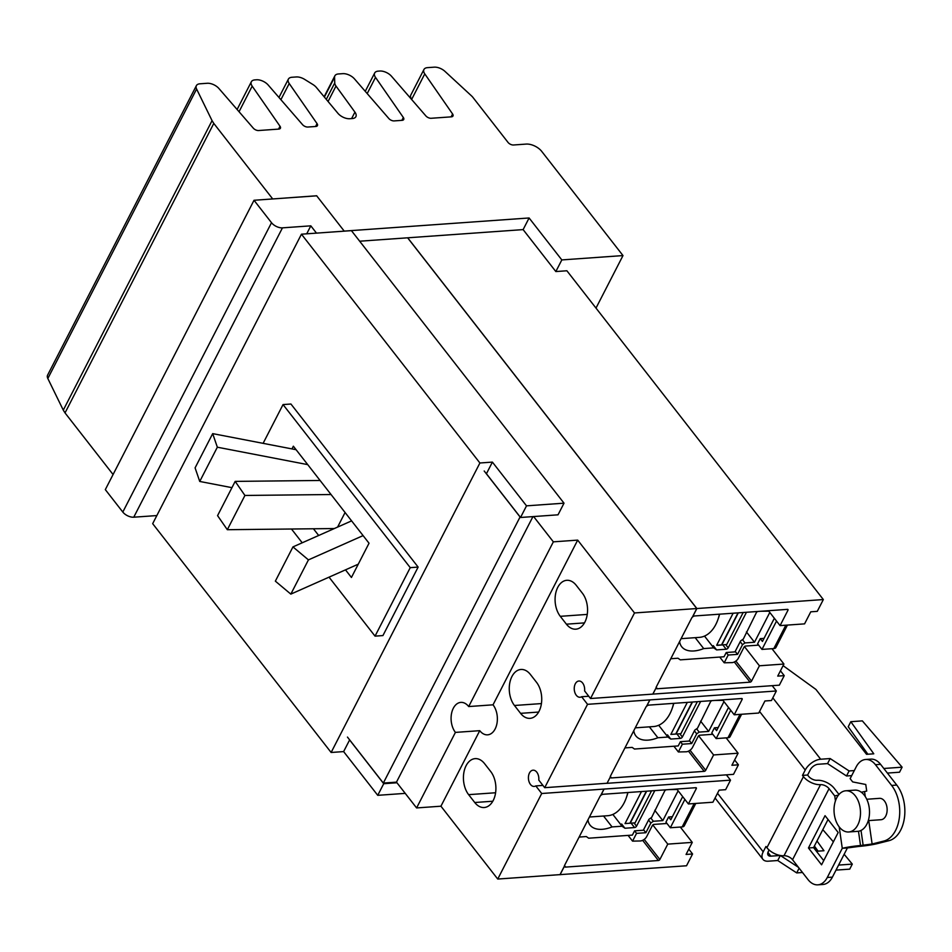 <?xml version="1.0" encoding="UTF-8"?>
<svg xmlns="http://www.w3.org/2000/svg" width="952" height="952" viewBox="0 0 952 952"><rect width="100%" height="100%" fill="white"/><g stroke="black" fill="none" stroke-linecap="round" stroke-linejoin="round"><path stroke-width="1.43" d="M212.689 433.624L195.089 467.872L199.741 481.45L217.342 447.202L212.689 433.624L296.084 449.701M217.342 447.202L307.722 464.624M199.741 481.45L231.943 487.662M235.168 481.391L217.568 515.639L227.326 529.705L244.926 495.457L235.168 481.391L320.086 480.474M345.076 512.521L337.591 527.087M244.926 495.457L331.046 494.528M227.326 529.705L334.307 528.55M292.954 546.9L275.354 581.148L290.836 594.119L308.436 559.883L292.954 546.9L351.597 520.875M308.436 559.883L363.093 535.607M290.836 594.119L358.25 564.191M347.456 737.086L383.323 783.068L396.472 782.139L416.595 807.939L440.931 806.201L497.741 879.053L560.038 874.626L564.405 866.118A2.57 1.428 -38 0 1 564.643 865.237L600.069 796.3A2.57 1.428 -38 0 1 600.76 795.396L600.795 795.444A2.57 1.428 -38 0 1 603.08 794.277L695.805 787.697A1.285 0.714 -38 0 1 696.293 788.601L688.403 803.952L712.917 802.215L719.117 790.148L725.626 789.684L730.517 780.152L603.996 789.077L600.76 795.396M484.199 471.002L520.066 516.984L383.323 783.068M625.024 823.575L629.891 823.23L625.024 823.575L641.481 791.552M646.348 791.207L629.891 823.23M630.2 823.206L635.067 822.861L630.2 823.206L646.658 791.195M651.525 790.85L635.067 822.861M670.851 734.397L675.718 734.052L670.851 734.397L687.308 702.386M692.175 702.041L675.718 734.052M676.027 734.04L680.894 733.694L676.027 734.04L692.485 702.017M697.352 701.672L680.894 733.694M716.678 645.23L721.545 644.885L716.678 645.23L733.135 613.219M738.002 612.874L721.545 644.885M717.237 645.373L726.721 644.516L717.225 645.361M738.312 612.85L721.854 644.861M743.179 612.505L726.721 644.516M514.461 705.491A20.563 13.138 85.9 0 1 509.725 683.238A20.563 13.138 85.9 0 1 520.97 669.47A20.563 13.138 85.9 0 1 530.395 674.48L536.523 682.322A20.563 13.138 85.9 0 1 541.26 704.587A20.563 13.138 85.9 0 1 530.002 718.343A20.563 13.138 85.9 0 1 520.577 713.346L514.461 705.491L541.414 703.576M468.634 794.658A20.563 13.138 85.9 0 1 463.898 772.405A20.563 13.138 85.9 0 1 475.143 758.637A20.563 13.138 85.9 0 1 484.568 763.647L490.697 771.501A20.563 13.138 85.9 0 1 495.433 793.754A20.563 13.138 85.9 0 1 484.175 807.522A20.563 13.138 85.9 0 1 474.75 802.512L468.634 794.658L495.587 792.754M560.288 616.325A20.563 13.138 85.9 0 1 555.552 594.072A20.563 13.138 85.9 0 1 566.797 580.303A20.563 13.138 85.9 0 1 576.222 585.302L582.35 593.155A20.563 13.138 85.9 0 1 587.087 615.408A20.563 13.138 85.9 0 1 575.829 629.177A20.563 13.138 85.9 0 1 566.404 624.179L560.288 616.325L587.241 614.409M532.942 516.603L396.472 782.139M407.623 237.81L696.781 608.542L634.496 612.957L590.526 698.518L779.343 685.166L784.234 675.646L777.724 676.098L783.924 664.044L771.965 648.705M533.62 516.555L553.35 541.843L468.693 706.551L493.029 704.825A17.136 10.948 85.9 0 1 496.98 723.365A17.136 10.948 85.9 0 1 487.602 734.837A17.136 10.948 85.9 0 1 479.748 730.672L440.931 806.201M634.496 612.957L577.685 540.117L553.35 541.843M559.954 874.638L686.523 865.773L692.58 853.98L686.071 854.444L692.271 842.377L680.311 827.05M692.271 842.377L667.768 844.126L659.879 859.477A1.285 0.714 -38 0 1 658.391 860.513L565.667 867.093A2.57 1.428 -38 0 1 564.631 866.736A2.57 1.428 -38 0 1 564.453 866.177L560.038 874.757M667.768 844.126L652.798 824.932M688.403 803.952L676.789 789.053M604.044 789.137L600.795 795.444M603.996 789.077L541.712 793.504L497.741 879.053M738.097 753.211L713.595 754.948L705.706 770.299A1.285 0.714 -38 0 1 704.218 771.346L611.493 777.927A2.57 1.428 -38 0 1 610.458 777.57A2.57 1.428 -38 0 1 610.28 777.01L607.031 783.317L733.516 774.345L738.407 764.813L731.898 765.277L738.097 753.211L726.138 737.871M610.28 777.01L607.031 783.317M713.595 754.948L698.625 735.765M610.232 776.951A2.57 1.428 -38 0 1 610.47 776.07L645.896 707.134A2.57 1.428 -38 0 1 646.587 706.217L646.622 706.277A2.57 1.428 -38 0 1 648.907 705.111L741.632 698.53A1.285 0.714 -38 0 1 742.12 699.434L734.23 714.785L758.744 713.036L764.944 700.981L771.453 700.517L776.344 690.985L649.823 699.91L646.587 706.217M734.23 714.785L722.616 699.887M649.871 699.97L646.622 706.277M649.823 699.91L587.539 704.325L544.699 787.685L606.983 783.258M783.924 664.044L759.422 665.781L751.533 681.132A1.285 0.714 -38 0 1 750.045 682.168L657.32 688.748A2.57 1.428 -38 0 1 656.285 688.391A2.57 1.428 -38 0 1 656.106 687.832L652.822 694.091M656.059 687.784A2.57 1.428 -38 0 1 656.297 686.904L691.723 617.967A2.57 1.428 -38 0 1 692.413 617.051L692.449 617.11A2.57 1.428 -38 0 1 694.734 615.944L787.459 609.363A1.285 0.714 -38 0 1 787.947 610.256L780.069 625.607L804.571 623.869L810.771 611.815L817.28 611.351L823.337 599.558L696.864 608.53L692.449 617.11M696.781 608.542L692.413 617.051M656.106 687.832L652.858 694.151M759.422 665.781L744.452 646.598M780.069 625.607L768.442 610.708M407.694 237.798L696.864 608.53M587.539 704.325L581.624 696.745A8.14 5.2 85.9 0 1 580.03 697.257A8.14 5.2 85.9 0 1 576.305 695.281A8.14 5.2 85.9 0 1 574.425 686.475A8.14 5.2 85.9 0 1 578.875 681.025A8.14 5.2 85.9 0 1 582.612 683A8.14 5.2 85.9 0 1 584.611 690.926L590.526 698.518M577.685 540.117L493.029 704.825M541.712 793.504L535.798 785.912A8.14 5.2 85.9 0 1 534.203 786.435A8.14 5.2 85.9 0 1 530.478 784.448A8.14 5.2 85.9 0 1 528.598 775.642A8.14 5.2 85.9 0 1 533.049 770.192A8.14 5.2 85.9 0 1 536.785 772.167A8.14 5.2 85.9 0 1 538.784 780.093L544.699 787.685M479.748 730.672L455.413 732.397L416.595 807.939M455.413 732.397A17.136 10.948 85.9 0 1 451.474 713.857A17.136 10.948 85.9 0 1 460.839 702.386A17.136 10.948 85.9 0 1 468.693 706.551M688.796 849.136L692.58 853.98M542.926 785.4L535.798 785.912M726.376 774.845L730.517 780.152M734.623 759.958L738.407 764.813M588.752 696.233L581.624 696.745M772.203 685.678L776.344 690.985M780.45 670.791L784.234 675.646M359.678 241.213L523.124 229.61L555.837 271.558L566.892 270.773L823.337 599.558M492.398 462.101L526.515 505.845L520.542 517.483L486.424 473.739L492.398 462.101L479.903 462.993L301.451 234.192L152.677 523.671L331.129 752.473L343.624 751.592L349.61 739.954L383.727 783.698L377.742 795.325L405.243 793.373M343.624 751.592L377.742 795.325M418.13 567.083L382.93 635.579L375.04 636.138L410.241 567.654L283.041 404.576L290.931 404.017L418.13 567.083L410.241 567.654M479.903 462.993L331.129 752.473M396.96 782.758L383.727 783.698M520.542 517.483L558.027 514.818L564.012 503.18L526.515 505.845M301.451 234.192L351.431 230.646L564.012 503.18M263.109 443.346L283.041 404.576M291.479 529.014L302.224 542.795M329.035 577.162L375.04 636.138M291.966 448.904L293.359 446.202L369.031 543.223L351.431 577.471L345.493 569.855M318.682 535.488L313.446 528.777M682.691 796.622L670.791 819.779L668.601 816.983L665.948 822.147L670.327 827.752L682.168 826.919A5.569 2.951 27.2 0 0 684.274 825.812L695.781 803.428M670.327 827.752L684.881 799.43M668.601 816.983L672.374 816.709M677.146 789.505L669.03 789.601M666.983 823.48L653.893 824.408A1.285 0.714 142 0 0 652.406 825.443L646.682 836.594A5.403 3.011 -38 0 1 640.446 840.961L632.556 841.128L636.543 833.369L645.884 832.714L650.87 823.004L653.346 821.267L662.83 820.6L654.774 810.283M662.83 820.6L678.145 790.791M653.346 821.267L650.799 817.994M650.87 823.004L648.562 820.041M589.431 817.018L607.662 815.721A37.485 23.943 -94.1 0 0 626.297 797.788L626.88 796.122A34.581 22.086 -94.1 0 0 627.951 792.516M645.884 832.714L643.576 829.751M632.556 841.128L628.082 835.404M626.297 797.788A37.485 23.943 -94.1 0 0 627.784 792.528M654.809 790.612L636.531 826.181A1.714 0.952 -38 0 1 634.556 827.562L624.952 828.252L622.037 826.217L612.85 814.424M624.952 828.252L621.632 824.004M636.543 833.369L634.579 830.846L643.326 830.227L648.943 819.291L651.668 817.387L664.889 790.612L665.983 789.815M634.579 830.846L632.39 835.094L588.669 838.2L586.325 836.558L579.113 837.07M622.037 826.217L612.053 826.919L603.544 816.007M612.053 826.919A30.416 16.969 -38 0 1 594.191 828.192A30.416 16.969 -38 0 1 590.026 825.075A30.416 16.969 -38 0 1 587.955 819.862M728.518 707.455L716.618 730.612L714.428 727.804L711.775 732.981L716.154 738.585L727.994 737.74A5.569 2.951 27.2 0 0 730.101 736.646L741.608 714.262M716.154 738.585L730.708 710.263M714.428 727.804L718.201 727.542M722.973 700.339L714.857 700.434M712.81 734.301L699.72 735.23A1.285 0.714 142 0 0 698.232 736.277L692.509 747.415A5.403 3.011 -38 0 1 686.273 751.782L678.383 751.961L682.37 744.202L691.711 743.536L696.697 733.825L699.173 732.1L708.657 731.422L700.601 721.104M708.657 731.422L723.972 701.624M699.173 732.1L696.626 728.827M696.697 733.825L694.389 730.862M635.258 727.84L653.488 726.554A37.485 23.943 -94.1 0 0 672.124 708.609L672.707 706.955A34.581 22.086 -94.1 0 0 673.778 703.349M691.711 743.536L689.403 740.573M678.383 751.961L673.909 746.237M672.124 708.609A37.485 23.943 -94.1 0 0 673.611 703.361M700.636 701.446L682.358 737.015A1.714 0.952 -38 0 1 680.382 738.395L670.779 739.073L667.876 737.038L658.677 725.257M670.779 739.073L667.459 734.825M682.37 744.202L680.406 741.679L689.153 741.061L694.77 730.124L697.495 728.209L710.716 701.434L711.81 700.648M680.406 741.679L678.217 745.928L634.496 749.034L632.152 747.391L624.94 747.903M667.876 737.038L657.88 737.752L649.371 726.84M657.88 737.752A30.416 16.969 -38 0 1 640.018 739.014A30.416 16.969 -38 0 1 635.865 735.896A30.416 16.969 -38 0 1 633.794 730.696M774.345 618.288L762.445 641.446L760.255 638.637L757.602 643.802L761.981 649.419L773.821 648.574A5.569 2.951 27.2 0 0 775.928 647.479L787.435 625.083M761.981 649.419L776.534 621.085M760.255 638.637L764.028 638.375M768.799 611.172L760.684 611.255M758.637 645.135L745.547 646.063A1.285 0.714 142 0 0 744.059 647.098L738.336 658.248A5.403 3.011 -38 0 1 732.1 662.616L724.21 662.794L728.197 655.036L737.538 654.369L742.524 644.659L744.999 642.933L754.484 642.255L746.439 631.938M754.484 642.255L769.799 612.445M744.999 642.933L742.453 639.649M742.524 644.659L740.216 641.696M681.085 638.673L699.315 637.376A37.485 23.943 -94.1 0 0 717.951 619.443L718.534 617.777A34.581 22.086 -94.1 0 0 719.605 614.171M737.538 654.369L735.23 651.406M724.21 662.794L719.736 657.058M717.951 619.443A37.485 23.943 -94.1 0 0 719.438 614.183M746.463 612.267L728.185 647.836A1.714 0.952 -38 0 1 726.209 649.228L716.606 649.907L713.702 647.872L704.504 636.091M716.606 649.907L713.286 645.658M728.197 655.036L726.233 652.513L734.98 651.882L740.596 640.946L743.322 639.042L756.543 612.267L757.637 611.481M726.233 652.513L724.044 656.761L680.323 659.855L677.979 658.225L670.779 658.736M713.702 647.872L703.707 648.586L695.198 637.673M703.707 648.586A30.416 16.969 -38 0 1 685.845 649.847A30.416 16.969 -38 0 1 681.692 646.729A30.416 16.969 -38 0 1 679.621 641.529M306.711 233.823L310.816 225.838L282.458 227.849A8.568 4.546 -152.8 0 1 271.51 222.708L254.017 200.277L105.315 489.625L122.808 512.057A8.568 4.546 27.2 0 0 133.756 517.198L156.842 515.567M316.492 233.121L310.816 225.838M254.017 200.277L316.695 195.826L344.255 231.157L316.695 195.826M196.374 85.656L47.6 375.136A9.425 4.998 27.2 0 0 47.826 378.503L63.284 410.133L212.058 120.654L196.6 89.024A9.425 4.998 -152.8 0 1 196.374 85.656A9.425 4.998 -152.8 0 1 199.944 83.8L207.215 83.276A9.425 4.998 -152.8 0 1 218.912 88.5L253.291 128.151A4.284 2.273 27.2 0 0 258.599 130.531L278.781 129.091A4.284 2.273 27.2 0 0 280.4 128.246A4.284 2.273 27.2 0 0 280.019 126.259L252.185 86.144A9.425 4.998 -152.8 0 1 251.352 81.753A9.425 4.998 -152.8 0 1 254.934 79.897L256.481 79.778A9.425 4.998 -152.8 0 1 268.178 85.014L302.546 124.652A4.284 2.273 27.2 0 0 307.865 127.032L315.802 126.473A4.284 2.273 27.2 0 0 317.433 125.628A4.284 2.273 27.2 0 0 317.052 123.629L289.218 83.514A9.425 4.998 -152.8 0 1 288.385 79.123A9.425 4.998 -152.8 0 1 291.955 77.267L296.286 76.957A9.425 4.998 -152.8 0 1 304.616 79.373L312.863 84.49A9.425 4.998 -152.8 0 1 316.362 87.453L337.96 113.347A9.425 4.998 27.2 0 0 349.789 118.726L352.3 118.548A9.425 4.998 27.2 0 0 355.881 116.691A9.425 4.998 27.2 0 0 354.929 112.134L335.997 86.061A9.425 4.998 -152.8 0 1 334.747 82.931L334.568 77.255A9.425 4.998 -152.8 0 1 334.878 75.827A9.425 4.998 -152.8 0 1 338.448 73.959L342.768 73.661A9.425 4.998 -152.8 0 1 354.465 78.885L388.844 118.536A4.284 2.273 27.2 0 0 394.152 120.904L402.101 120.345A4.284 2.273 27.2 0 0 403.719 119.5A4.284 2.273 27.2 0 0 403.339 117.501L375.505 77.386A9.425 4.998 -152.8 0 1 374.683 72.995A9.425 4.998 -152.8 0 1 378.253 71.138L379.8 71.031A9.425 4.998 -152.8 0 1 391.498 76.255L425.865 115.906A4.284 2.273 27.2 0 0 431.185 118.274L451.355 116.846A4.284 2.273 27.2 0 0 452.985 116.001A4.284 2.273 27.2 0 0 452.605 114.002L424.77 73.887A9.425 4.998 -152.8 0 1 423.938 69.508L410.824 95.021A9.425 4.998 27.2 0 0 411.657 99.413L411.966 99.865M423.938 69.508A9.425 4.998 -152.8 0 1 427.507 67.64L434.255 67.164A9.425 4.998 -152.8 0 1 444.977 71.388L471.585 95.95A9.425 4.998 -152.8 0 1 472.906 97.378L508.035 142.419A4.284 2.273 27.2 0 0 513.509 144.99L526.17 144.085A12.162 6.45 -152.8 0 1 541.724 151.392L622.989 255.576L561.823 259.92L529.098 217.972L344.291 231.098M555.837 271.558L561.823 259.92M523.124 229.61L529.098 217.972M272.629 198.956L316.73 195.767M596 308.091L622.989 255.576M63.284 410.133L65.022 412.906L213.795 123.415L212.058 120.654M272.665 198.897L213.795 123.415M65.022 412.906L113.074 474.512M799.121 868.188L796.705 872.913L802.488 872.496M836.011 870.116L849.719 869.14L852.302 864.107L838.605 865.082M852.302 864.107L844.15 854.277M833.369 841.842L822.814 829.656M818.066 851.147L814.4 846.019M816.994 840.985L823.968 850.731L816.733 851.243L813.71 847.363M854.289 770.573L849.101 770.942L846.518 775.987L851.707 775.618M887.407 773.083L899.533 772.215L902.115 767.181L883.813 768.478M902.115 767.181L862.345 720.878L850.814 721.699L848.22 726.745L867.879 754.222M850.814 721.699L873.781 753.806L866.546 754.317L815.947 689.45L783.091 665.65M769.085 850.005L768.323 851.481A6.688 3.725 142 0 0 768.181 855.229A6.688 3.725 142 0 0 770.858 856.157L780.247 855.491M780.378 855.515L798.442 867.308M796.705 872.913L777.748 860.525L780.319 855.503M777.748 860.525L768.276 861.191A13.364 7.449 -38 0 1 762.909 859.335A13.364 7.449 -38 0 1 763.195 851.838L765.943 846.483L766.907 847.708L803.44 776.642L802.476 775.404L805.237 770.037A13.364 7.449 -38 0 1 820.672 759.232L830.144 758.554L849.101 770.942M846.518 775.987L827.562 763.599L830.144 758.554M827.562 763.599L818.089 764.266A6.688 3.725 142 0 0 810.366 769.68L807.605 775.035L808.569 776.273A6.688 3.546 27.2 0 0 817.113 780.283A13.364 7.092 -152.8 0 1 834.202 788.304L838.998 794.468M861.358 792.254L866.713 791.076L865.761 784.484L852.671 781.913L850.136 778.653L856.217 766.836A21.42 13.685 85.9 0 1 865.63 759.482L870.759 759.125A21.42 13.685 85.9 0 1 880.576 764.337L896.76 785.079A31.963 20.408 85.9 0 1 904.4 817.958A31.963 20.408 85.9 0 1 888.918 840.699L877.244 843.639A13.114 1.13 -8.2 0 1 858.978 846.411L847.399 847.958L832.405 877.125L827.276 877.494A21.42 13.685 -94.1 0 1 817.863 884.836A21.42 13.685 -94.1 0 1 808.046 879.624L792.54 859.739A6.688 3.546 27.2 0 0 783.996 855.729A13.364 7.092 -152.8 0 1 766.907 847.708M825.051 815.674L838.177 832.5L821.576 864.809L808.45 847.982L825.051 815.674M828.038 819.493L813.579 847.625L808.45 847.982M813.579 847.625L823.718 860.62M838.45 795.122A13.114 1.13 171.8 0 0 834.737 795.932L829.061 788.661A6.688 3.546 27.2 0 0 820.529 784.65A13.364 7.092 -152.8 0 1 803.44 776.642M802.476 775.404L807.605 775.035M832.405 877.125A21.42 13.685 85.9 0 1 822.992 884.467L817.863 884.836M827.276 877.494L842.27 848.315A13.114 1.13 -8.2 0 1 860.525 845.543L872.115 843.996L883.789 841.068A31.963 20.408 85.9 0 0 899.271 818.315A31.963 20.408 85.9 0 0 891.631 785.448L875.447 764.694A21.42 13.685 85.9 0 0 865.63 759.482M839.259 826.955A20.646 13.185 -94.1 0 0 848.72 831.977A20.646 13.185 -94.1 0 0 860.025 818.149A20.646 13.185 -94.1 0 0 855.265 795.812A20.646 13.185 -94.1 0 0 845.804 790.779A20.646 13.185 -94.1 0 0 834.499 804.607A20.646 13.185 -94.1 0 0 839.259 826.955M847.399 847.958L842.27 848.315L839.188 826.86M848.72 831.977L857.728 831.334A20.646 13.185 -94.1 0 0 869.033 817.518A20.646 13.185 -94.1 0 0 864.273 795.17A20.646 13.185 -94.1 0 0 854.813 790.136L845.804 790.779M868.272 820.624L881.04 819.72A10.71 6.842 -94.1 0 0 886.895 812.544A10.71 6.842 -94.1 0 0 884.432 800.953A10.71 6.842 -94.1 0 0 879.517 798.347L866.76 799.263M538.63 712.06L520.577 713.346M492.803 801.227L474.75 802.512M584.457 622.894L566.404 624.179M659.879 859.477L644.207 839.39M658.391 860.513L642.648 840.33M565.667 867.093L564.488 865.594M696.293 788.601L695.603 787.721M705.706 770.299L690.033 750.224M704.218 771.346L688.474 751.164M611.493 777.927L610.315 776.427M742.12 699.434L741.429 698.542M751.533 681.132L735.86 661.045M750.045 682.168L734.301 661.985M657.32 688.748L656.154 687.249M787.947 610.256L787.256 609.375M682.168 826.919L694.175 803.536M634.556 827.562L631.212 823.29M636.531 826.181L634.032 822.98M727.994 737.74L740.001 714.369M680.382 738.395L677.039 734.111M682.358 737.015L679.859 733.802M773.821 648.574L785.828 625.202M726.209 649.228L722.865 644.944M728.185 647.836L725.686 644.635M271.51 222.708L122.808 512.057M282.458 227.849L133.756 517.198M278.555 129.115L280.019 126.259M239.047 111.717L252.185 86.144M451.141 116.858L452.605 114.002M411.657 99.413L424.77 73.887M367.198 93.57L375.505 77.386M401.875 120.357L403.339 117.501M315.588 126.485L317.052 123.629M47.826 378.503L196.6 89.024M280.899 99.686L289.218 83.514M324.382 97.068L334.568 77.255M326.298 99.365L334.747 82.931M328.071 101.483L335.997 86.061M351.609 118.595L354.929 112.134M770.858 856.157L767.931 852.397M763.195 851.838L717.51 793.278M820.672 759.232L772.81 697.864M805.237 770.037L759.553 711.465M792.54 859.739L829.061 788.661M783.996 855.729L820.529 784.65M835.451 800.894L834.737 795.932M858.478 831.251L860.525 845.543M861.013 830.43L863.155 845.352M864.571 791.612L865.285 796.598M868.736 820.588L872.115 843.996M880.576 764.337L875.447 764.694M896.76 785.079L891.631 785.448M888.918 840.699L883.789 841.068M237.107 109.492L251.352 81.753M365.259 91.332L374.683 72.995M324.12 96.759L334.878 75.827M278.96 97.461L288.385 79.123M762.909 859.335L715.071 798.002"/></g></svg>
